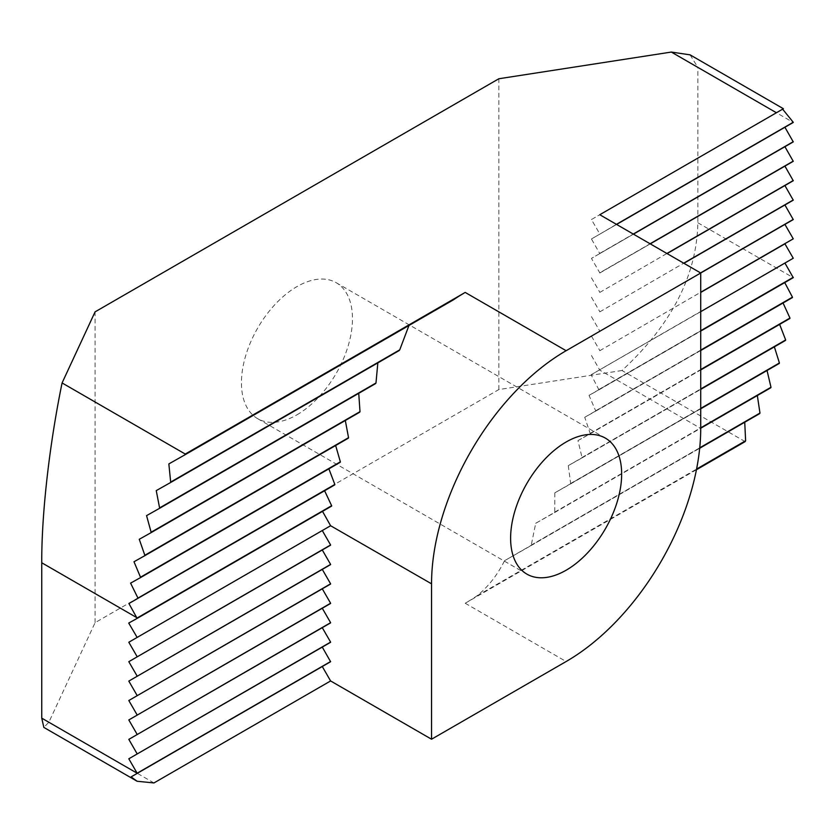 <?xml version="1.0" encoding="UTF-8"?>
<svg xmlns="http://www.w3.org/2000/svg" width="835" height="835" viewBox="0 0 835 835"><rect width="100%" height="100%" fill="white"/><g stroke="black" fill="none" stroke-linecap="round" stroke-linejoin="round"><path stroke-width="0.63" stroke-dasharray="4.17 3.13" d="M296.957 414.818A78.511 45.33 120 0 0 348.247 345.627A78.511 45.33 120 0 0 336.213 282.721A78.511 45.33 120 0 0 296.957 286.603A78.511 45.33 120 0 0 245.667 355.793A78.511 45.33 120 0 0 257.702 418.7A78.511 45.33 120 0 0 296.957 414.818M696.442 469.74L465.199 603.246A190.338 109.886 -60 0 0 476.848 595.94C488.141 586.88 497.368 575.138 504.517 560.734L530.653 545.829A190.338 109.886 -60 0 0 531.258 545.098L535.715 523.294L554.409 512.69A190.338 109.886 -60 0 0 554.784 512.085L554.837 492.827L570.389 484.039A190.338 109.886 -60 0 0 570.66 483.496L568.291 465.638L581.849 457.998A190.338 109.886 -60 0 0 582.037 457.496L577.966 440.619L590.032 433.856A190.338 109.886 -60 0 0 590.168 433.386L584.74 417.281L595.553 411.237A190.338 109.886 -60 0 0 595.637 410.799L589.051 395.373L598.747 389.966A190.338 109.886 -60 0 0 598.789 389.548L591.128 374.748L700.722 311.664M590.168 433.386L700.722 369.55M590.032 433.856L700.722 369.947M582.037 457.496L700.722 388.985M581.849 457.998L700.722 389.371M570.66 483.496L700.722 408.409M570.389 484.039L700.722 408.795M554.784 512.085L700.722 427.833M554.409 512.69L700.722 428.219M531.258 545.098L699.73 447.831M530.653 545.829L699.688 448.249M476.848 595.94L696.578 469.082M595.553 411.237L700.722 350.512M595.637 410.799L700.722 350.126M591.451 238.967L616.606 224.438L591.451 238.967L599.78 253.579L633.431 234.155L591.451 258.391L599.78 272.815L650.079 243.768M599.78 253.381L633.264 234.061M599.78 273.003L650.256 243.872L599.78 272.815M599.78 292.427L666.904 253.485M599.78 311.862L683.729 263.192M599.78 331.286L700.555 272.909M599.78 350.71L700.722 292.24M599.78 234.155L616.439 224.344M745.133 441.621L621.971 370.521C671.455 324.752 696.755 275.508 697.862 222.768L697.862 67.385L793.25 122.453L784.921 127.264M784.921 146.689L793.25 141.887M784.921 166.113L793.25 161.312M784.921 185.547L793.25 180.736M784.921 204.972L793.25 200.16M784.921 224.396L793.25 219.584M784.921 243.82L793.25 239.008M784.921 263.046L793.25 258.245M697.862 222.768L793.25 277.669M591.451 355.522L599.78 370.135L700.722 428.418M591.451 336.087L599.78 350.512M591.451 316.663L599.78 331.088M591.451 297.239L599.78 311.664M591.451 277.815L599.78 292.24M599.78 253.579L591.451 258.391M591.451 219.532L599.78 214.731L591.451 219.532L599.78 233.957M621.971 370.521L498.85 389.559L95.075 622.68L48.858 722.254L43.837 727.4M95.075 622.68L95.075 311.862M498.85 389.559L498.85 78.751M690.086 54.849L697.862 67.385M598.747 389.966L700.722 331.088M598.789 389.548L700.722 330.702M453.541 299.744L408.92 325.504M399.13 350.585L377.827 362.881M375.604 383.589L358.737 393.327M359.728 412.187L345.304 420.506M348.352 438.177L335.639 445.514M340.221 462.298L328.886 468.842M334.752 484.885L324.585 490.75M331.599 506.125L322.519 511.375M792.425 297.573L783.053 302.98M789.879 318.469L779.639 324.377M785.547 340.398L774.369 346.849M779.264 363.444L767.041 370.5M770.799 387.764L757.345 395.529M759.714 413.586L744.736 422.239M793.104 277.752L784.723 282.595M322.435 511.229L128.726 623.067M324.523 490.594L128.924 603.528M409.056 325.233L168.847 463.916M377.858 362.672L156.249 490.615M358.726 393.139L146.563 515.633M345.283 420.329L139.257 539.285M335.597 445.347L133.986 561.746M328.823 468.685L130.584 583.143M591.128 374.748L784.837 262.91M589.051 395.373L784.649 282.449M504.517 560.734L744.716 422.051M535.715 523.294L757.314 395.352M554.837 492.827L767 370.333M568.291 465.638L774.316 346.692M577.966 440.619L779.577 324.22M584.74 417.281L782.979 302.834M465.199 603.246L566.13 661.529M153.964 782.938L48.858 722.254M336.213 282.721L605.396 438.124M257.702 418.7L526.875 574.115"/><path stroke-width="1.25" d="M566.13 570.221A78.511 45.33 120 0 0 617.43 501.042A78.511 45.33 120 0 0 605.396 438.124A78.511 45.33 120 0 0 566.13 442.007A78.511 45.33 120 0 0 514.84 511.197A78.511 45.33 120 0 0 526.875 574.115A78.511 45.33 120 0 0 566.13 570.221M599.78 214.731L782.625 109.166L599.78 214.731L700.722 273.003L700.722 428.418A190.338 109.886 -60 0 1 566.13 661.529L431.549 739.226L431.549 583.822A190.338 109.886 -60 0 1 566.13 350.71L793.25 219.584L784.921 204.972L683.896 263.296L793.25 200.16L784.921 185.547L667.071 253.579L793.25 180.736L784.921 166.113L650.256 243.872L793.25 161.312L784.921 146.689L633.431 234.155L793.25 141.887L784.921 127.264L616.606 224.438L793.25 122.453A23.787 13.736 120 0 0 793.25 122.265L782.625 109.166L783.397 108.717L690.086 54.849L671.33 52.062L498.85 78.751L95.075 311.862L62.082 382.941L185.255 454.052L465.199 292.427L566.13 350.71M700.722 369.55L789.952 318.041A237.923 137.368 -60 0 1 789.879 318.469L700.722 369.947M700.722 388.985L785.651 339.949A237.923 137.368 -60 0 1 785.547 340.398L700.722 389.371M700.722 408.409L779.41 362.974A237.923 137.368 -60 0 1 779.264 363.444L700.722 408.795M700.722 427.833L770.987 387.263A237.923 137.368 -60 0 1 770.799 387.764L700.722 428.219M699.73 447.831L759.965 413.054A237.923 137.368 -60 0 1 759.714 413.586L699.688 448.249M696.578 469.082L745.624 440.755A237.923 137.368 -60 0 1 745.133 441.621L696.442 469.74M700.722 350.512L792.425 297.573A237.923 137.368 -60 0 0 792.457 297.166L700.722 350.126M633.264 234.061L793.25 141.689M650.079 243.768L793.25 161.113M666.904 253.485L793.25 180.537M683.729 263.192L793.25 199.962M700.555 272.909L793.25 219.396M700.722 292.24L793.25 238.82L784.921 224.396L700.722 273.003M700.722 311.664L793.25 258.245L784.921 243.82L700.722 292.438L793.25 238.82M616.439 224.344L793.25 122.265M335.597 445.347L340.356 461.828A190.338 109.886 -60 0 0 340.221 462.298L140.437 577.643A237.923 137.368 -60 0 1 140.51 577.215L133.986 561.746L144.737 555.734A237.923 137.368 -60 0 1 144.841 555.285L139.257 539.285L150.978 532.709A237.923 137.368 -60 0 1 151.125 532.229L146.563 515.633L159.401 508.411A237.923 137.368 -60 0 1 159.589 507.92L156.249 490.615L170.423 482.62A237.923 137.368 -60 0 1 170.674 482.087L168.847 463.916L184.765 454.918A237.923 137.368 -60 0 1 185.255 454.052M340.356 461.828L140.51 577.215M345.283 420.329L348.539 437.676A190.338 109.886 -60 0 0 348.352 438.177L144.737 555.734M348.539 437.676L144.841 555.285M358.726 393.139L360 411.645A190.338 109.886 -60 0 0 359.728 412.187L150.978 532.709M360 411.645L151.125 532.229M377.858 362.672L375.98 382.983A190.338 109.886 -60 0 0 375.604 383.589L159.401 508.411M375.98 382.983L159.589 507.92M409.056 325.233L399.735 349.844A190.338 109.886 -60 0 0 399.13 350.585L170.423 482.62M399.735 349.844L170.674 482.087M465.199 292.427A190.338 109.886 -60 0 0 453.541 299.744L184.765 454.918M324.523 490.594L331.641 505.718A190.338 109.886 -60 0 0 331.599 506.125L137.138 618.401L128.924 603.528L334.752 484.885A190.338 109.886 -60 0 1 334.835 484.446L137.963 598.11L130.584 583.143L140.437 577.643M330.608 661.717L322.279 647.104L330.608 642.094L128.809 758.796L137.138 773.22A23.787 13.736 120 0 0 137.138 773.419L131.116 776.894L137.138 781.268L153.964 782.938L330.608 680.953L322.279 666.528L330.608 661.717L137.138 773.419M330.608 642.292L137.138 753.995M330.608 642.094L322.279 627.68L330.608 622.868L137.138 734.57L330.608 622.67L322.279 608.245L330.608 603.444L137.138 715.136L330.608 603.246L322.279 588.821L330.608 584.02L137.138 695.712L330.608 583.822L322.279 569.397L330.608 564.585L137.138 676.287L330.608 564.397L322.279 549.973L330.608 545.161L137.138 656.863L330.608 544.973L322.279 530.549L330.608 525.737L128.809 642.24L137.138 656.665M330.608 661.529L137.138 773.22L41.75 718.152L41.75 562.769C41.531 514.13 49.338 445.055 62.082 382.941M137.138 734.57L128.809 739.372L137.138 753.796M137.138 715.136L128.809 719.947L137.138 734.372M137.138 695.712L128.809 700.523L137.138 714.948M137.138 676.287L128.809 681.099L137.138 695.524M137.138 656.863L128.809 661.675L137.138 676.089M137.138 618.401L128.726 623.067L137.138 637.439M700.722 331.088L793.25 277.669L784.921 263.046M330.608 680.953L431.549 739.226M137.138 781.268L43.837 727.4L41.75 718.152M700.722 330.702L793.25 277.283M331.641 505.718L137.138 618.015M328.823 468.685L334.835 484.446M322.435 511.229L330.608 525.737L431.549 583.822M782.979 302.834L789.952 318.041M779.577 324.22L785.651 339.949M774.316 346.692L779.41 362.974M767 370.333L770.987 387.263M757.314 395.352L759.965 413.054M744.716 422.051L745.624 440.755M784.649 282.449L792.457 297.166M322.279 666.528L131.116 776.894M322.279 647.104L128.809 758.796M322.279 530.549L128.809 642.24M322.279 549.973L128.809 661.675M322.279 569.397L128.809 681.099M322.279 588.821L128.809 700.523M322.279 608.245L128.809 719.947M322.279 627.68L128.809 739.372M136.992 617.754L41.75 562.769M776.425 112.746L671.33 52.062"/></g></svg>
